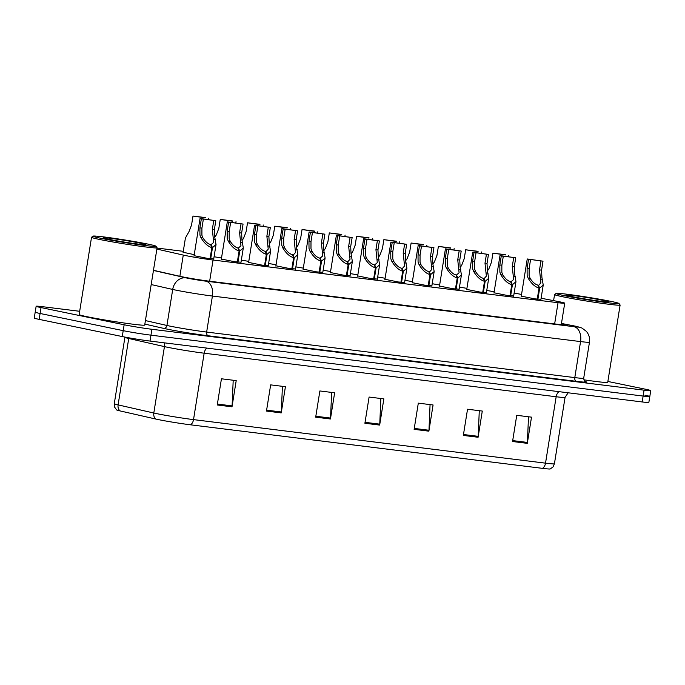 <?xml version="1.0" encoding="UTF-8"?>
<svg xmlns="http://www.w3.org/2000/svg" width="685" height="685" viewBox="0 0 685 685"><rect width="100%" height="100%" fill="white"/><g stroke="black" fill="none" stroke-linecap="round" stroke-linejoin="round"><path stroke-width="1.03" d="M194.249 254.64L183.135 252.277M241.017 262.201L234.827 261.764L221.349 259.05M268.28 265.575L262.098 265.138L248.621 262.423M295.552 268.948L289.361 268.511L275.884 265.797M322.815 272.322L316.633 271.876L303.155 269.171M350.078 275.687L343.896 275.25L330.418 272.544M377.349 279.06L371.159 278.624L357.681 275.918M404.612 282.434L398.43 281.997L384.953 279.292M431.884 285.808L425.693 285.371L412.216 282.657M459.147 289.181L452.965 288.745L439.487 286.03M486.41 292.555L480.228 292.118L466.75 289.404M513.681 295.929L507.491 295.492L494.013 292.778M540.944 299.302L534.762 298.865L521.285 296.151M213.746 258.827L207.564 258.391L194.086 255.676M156.865 249.075L183.263 255.077A19.916 0.796 9.1 0 0 185.292 255.514A19.916 0.796 9.1 0 0 213.044 260.026L558.044 302.71A19.916 0.796 9.1 0 0 564.723 303.172A19.916 0.796 9.1 0 0 557.342 301.357L541.116 298.223M183.289 251.318L159.382 248.355A19.916 0.796 9.1 0 0 157.028 248.081M521.559 294.456L515.771 293.334A19.916 0.796 9.1 0 0 514.144 293.026M221.52 258.014L214.08 256.747M248.783 261.387L241.351 260.12M276.046 264.761L268.614 263.494M303.318 268.135L295.877 266.867M330.581 271.508L323.149 270.241M357.853 274.882L350.412 273.615M385.116 278.247L377.683 276.988M412.387 281.621L404.946 280.353M439.65 284.994L432.209 283.727M466.913 288.368L459.481 287.101M494.185 291.742L486.744 290.474M542.503 468.352A6.636 4.41 -82.9 0 0 545.525 463.163A26.552 1.062 9.1 0 0 554.422 463.779L553.018 466.93L550.252 468.951A23.299 0.933 -170.9 0 1 542.503 468.352L190.498 424.811A23.299 0.933 -170.9 0 1 158.029 419.528A23.299 0.933 -170.9 0 1 155.649 419.014L119.935 410.889A23.299 0.933 -170.9 0 1 116.621 409.93L114.626 407.147L114.275 403.713A26.552 1.062 9.1 0 0 118.094 404.886A6.636 5.643 102.8 0 0 119.935 410.889M644.91 395.202A19.916 0.796 -170.9 0 1 649.808 396.521A19.916 0.796 -170.9 0 1 643.129 396.058L150.957 335.171A19.916 0.796 -170.9 0 1 123.206 330.658L40.09 313.482A19.916 0.796 -170.9 0 1 35.192 312.154A19.916 0.796 -170.9 0 0 40.09 313.482L123.206 330.658A19.916 0.796 -170.9 0 0 150.957 335.171L643.129 396.058A19.916 0.796 -170.9 0 0 649.808 396.521L648.858 402.42A19.916 0.796 -170.9 0 1 642.188 401.949L150.006 341.07A19.916 0.796 -170.9 0 1 122.255 336.558L39.148 319.373A19.916 0.796 -170.9 0 1 34.25 318.054L36.142 306.263A19.916 0.796 -170.9 0 1 42.812 306.726L79.674 311.29M528.503 416.771L527.407 442.424A5.309 3.528 97.1 0 1 527.313 443.341L531.509 417.148L516.747 415.315L512.551 441.517L527.313 443.341M479.286 410.683L478.19 436.336A5.309 3.528 97.1 0 1 478.096 437.253L482.291 411.06L467.53 409.228L463.334 435.429L478.096 437.253M430.069 404.595L428.973 430.248A5.309 3.528 97.1 0 1 428.878 431.165L433.074 404.972L418.312 403.14L414.117 429.341L428.878 431.165M233.2 380.243L232.104 405.888A5.309 3.528 97.1 0 1 232.009 406.813L236.205 380.612L221.443 378.788L217.248 404.981L232.009 406.813M282.417 386.331L281.321 411.976A5.309 3.528 97.1 0 1 281.227 412.901L285.422 386.7L270.661 384.876L266.465 411.068L281.227 412.901M331.634 392.419L330.538 418.064A5.309 3.528 97.1 0 1 330.444 418.989L334.64 392.788L319.878 390.964L315.682 417.165L330.444 418.989M380.851 398.507L379.755 424.152A5.309 3.528 97.1 0 1 379.661 425.077L383.857 398.884L369.095 397.052L364.899 423.253L379.661 425.077M153.466 270.292L179.684 276.26A19.916 0.796 9.1 0 0 181.713 276.697A19.916 0.796 9.1 0 0 209.464 281.21L560.869 324.681A19.916 0.796 9.1 0 0 567.548 325.144A19.916 0.796 9.1 0 0 561.452 323.577M607.878 381.459L645.852 389.303A19.916 0.796 -170.9 0 1 650.75 390.63A19.916 0.796 -170.9 0 1 644.071 390.167L151.899 329.279A19.916 0.796 -170.9 0 1 124.148 324.767L41.04 307.591A19.916 0.796 -170.9 0 1 36.142 306.263M210.055 258.733L211.845 247.568C207.898 246.48 204.258 243.184 200.936 237.669L199.943 235.049L199.9 227.882L201.339 218.9L200.037 218.489L215.801 220.69L214.362 229.672L214.705 236.882L216.032 244.562L212.487 247.645L210.697 258.81M210.963 245.444L211.091 244.656L213.694 242.396L212.333 229.424L213.771 220.442L202.666 218.909L203.359 219.157L201.921 228.139L201.912 235.297L202.948 237.918C205.363 241.668 207.915 243.894 210.62 244.596L211.845 247.568M211.091 244.656L212.487 247.645M215.801 220.69L213.771 220.442M203.359 219.157L201.339 218.9M205.389 217.839L192.99 216.049L191.552 225.031L188.992 231.658L185.412 238.012L183.083 252.577M205.431 217.582L192.99 216.049M237.318 262.107L239.108 250.941C235.16 249.854 231.521 246.557 228.199 241.043L227.206 238.423L227.163 231.256L228.602 222.274L227.309 221.863L243.064 224.064L241.625 233.046L241.976 240.255L243.303 247.936L239.75 251.018L237.96 262.184M238.234 248.818L238.354 248.03L240.957 245.769L239.604 232.797L241.043 223.815L229.929 222.282L230.631 222.531L229.192 231.513L229.175 238.671L230.22 241.291C232.626 245.033 235.178 247.268 237.883 247.97L239.108 250.941M238.354 248.03L239.75 251.018M243.064 224.064L241.043 223.815M230.631 222.531L228.602 222.274M264.59 265.48L266.371 254.315C262.432 253.227 258.793 249.931 255.462 244.417L254.477 241.796L254.426 234.63L255.865 225.648L254.572 225.237L270.335 227.437L268.897 236.419L269.239 243.62L270.566 251.309L267.022 254.392L265.232 265.557M265.497 252.183L268.22 249.143L266.867 236.171L268.306 227.189L257.192 225.656L257.894 225.896L256.455 234.886L256.447 242.045L257.483 244.665C259.889 248.407 262.449 250.642 265.146 251.344L266.371 254.315M265.626 251.404L267.022 254.392M270.335 227.437L268.306 227.189M257.894 225.896L255.865 225.648M291.853 268.854L293.642 257.68C289.695 256.601 286.056 253.304 282.734 247.79L281.74 245.17L281.698 238.003L283.136 229.021L281.843 228.61L297.598 230.811L296.16 239.793L296.511 246.994L297.829 254.674L294.285 257.766L292.495 268.931M292.76 255.556L295.492 252.517L294.139 239.544L295.577 230.562L284.463 229.03L285.157 229.269L283.718 238.252L283.71 245.418L284.755 248.038C287.161 251.78 289.712 254.007 292.418 254.717L293.642 257.68M292.889 254.777L294.285 257.766M297.598 230.811L295.577 230.562M285.157 229.269L283.136 229.021M319.116 272.228L320.905 261.053C316.958 259.975 313.328 256.678 309.997 251.164L309.012 248.544L308.961 241.377L310.399 232.395L309.106 231.984L324.87 234.184L323.423 243.166L323.774 250.367L325.101 258.048L321.548 261.139L319.767 272.305M320.032 258.93L320.152 258.151L322.755 255.89L321.402 242.918L322.841 233.936L311.726 232.403L312.428 232.643L310.99 241.625L310.981 248.783L312.017 251.412C314.424 255.154 316.984 257.38 319.681 258.091L320.905 261.053M320.152 258.151L321.548 261.139M324.87 234.184L322.841 233.936M312.428 232.643L310.399 232.395M232.66 221.212L220.262 219.423L218.823 228.405L216.254 235.032L214.773 237.147M232.694 220.955L220.262 219.423M259.923 224.586L247.525 222.796L246.086 231.778L243.526 238.406L242.036 240.521M259.966 224.329L247.525 222.796M287.186 227.959L274.788 226.17L273.349 235.152L270.789 241.779L269.308 243.894M287.229 227.703L274.788 226.17M155.957 246.198L157.053 247.722A33.188 1.336 -170.9 0 1 157.079 247.773A33.188 1.336 -170.9 0 1 135.767 245.624A33.188 1.336 -170.9 0 1 99.693 239.485A33.188 1.336 -170.9 0 1 91.533 237.275A33.188 1.336 -170.9 0 1 91.567 237.233L93.083 236.128A31.861 1.276 -170.9 0 1 114.095 238.329A31.861 1.276 -170.9 0 1 148.14 244.143A31.861 1.276 -170.9 0 1 155.957 246.198A31.861 1.276 -170.9 0 1 136.109 244.28A31.861 1.276 -170.9 0 1 100.892 238.294A31.861 1.276 -170.9 0 1 93.083 236.128M157.079 247.773L144.698 325.058A33.188 1.336 -170.9 0 1 123.394 322.9A33.188 1.336 -170.9 0 1 87.32 316.761A33.188 1.336 -170.9 0 1 79.152 314.561L91.533 237.275M108.461 239.228A21.646 0.865 -170.9 0 1 103.152 237.832A21.646 0.865 -170.9 0 1 116.638 239.142A21.646 0.865 -170.9 0 1 140.562 243.201A21.646 0.865 -170.9 0 1 145.862 244.673A21.646 0.865 -170.9 0 1 131.589 243.175A21.646 0.865 -170.9 0 1 108.461 239.228M618.992 303.481L620.096 305.005A33.188 1.336 -170.9 0 1 620.113 305.056A33.188 1.336 -170.9 0 1 598.81 302.907A33.188 1.336 -170.9 0 1 562.736 296.768A33.188 1.336 -170.9 0 1 554.567 294.559A33.188 1.336 -170.9 0 1 554.602 294.507L556.126 293.411A31.861 1.276 -170.9 0 1 577.138 295.612A31.861 1.276 -170.9 0 1 611.174 301.426A31.861 1.276 -170.9 0 1 618.992 303.481A31.861 1.276 -170.9 0 1 599.152 301.554A31.861 1.276 -170.9 0 1 563.926 295.577A31.861 1.276 -170.9 0 1 556.126 293.411M620.113 305.056L607.732 382.341A33.188 1.336 -170.9 0 1 583.834 379.807M571.504 296.511A21.646 0.865 -170.9 0 1 566.195 295.115A21.646 0.865 -170.9 0 1 579.673 296.425A21.646 0.865 -170.9 0 1 603.596 300.484A21.646 0.865 -170.9 0 1 608.896 301.957A21.646 0.865 -170.9 0 1 594.623 300.458A21.646 0.865 -170.9 0 1 571.504 296.511M346.387 275.601L348.177 264.427C344.23 263.348 340.591 260.052 337.268 254.537L336.275 251.917L336.232 244.75L337.671 235.768L336.369 235.357L352.133 237.558L350.694 246.54L351.045 253.741L352.364 261.422L348.819 264.513L347.03 275.678M347.295 262.304L350.026 259.264L348.665 246.292L350.103 237.31L338.998 235.777L339.692 236.017L338.253 244.999L338.244 252.157L339.281 254.786C341.695 258.528 344.247 260.754 346.952 261.464L348.177 264.427M347.423 261.524L348.819 264.513M352.133 237.558L350.103 237.31M339.692 236.017L337.671 235.768M373.65 278.966L375.44 267.801C371.493 266.722 367.862 263.425 364.531 257.911L363.547 255.291L363.495 248.124L364.934 239.142L363.641 238.731L379.396 240.932L377.957 249.914L378.308 257.115L379.636 264.795L376.082 267.886L374.293 279.052M374.567 265.677L374.686 264.898L377.289 262.638L375.937 249.665L377.375 240.683L366.261 239.151L366.963 239.39L365.525 248.372L365.507 255.531L366.552 258.159C368.958 261.901 371.51 264.127 374.216 264.838L375.44 267.801M374.686 264.898L376.082 267.886M379.396 240.932L377.375 240.683M366.963 239.39L364.934 239.142M400.922 282.34L402.703 271.174C398.764 270.095 395.125 266.799 391.794 261.285L390.81 258.665L390.758 251.498L392.205 242.516L390.904 242.105L406.667 244.305L405.229 253.287L405.571 260.488L406.899 268.169L403.354 271.26L401.564 282.425M401.83 269.051L404.552 266.011L403.2 253.039L404.638 244.057L393.524 242.524L394.226 242.764L392.788 251.746L392.779 258.904L393.815 261.533C396.221 265.275 398.781 267.501 401.478 268.212L402.703 271.174M401.958 268.272L403.354 271.26M406.667 244.305L404.638 244.057M394.226 242.764L392.205 242.516M314.458 231.333L302.059 229.535L300.621 238.526L298.052 245.144L296.571 247.268M314.492 231.076L302.059 229.535M341.721 234.707L329.322 232.909L327.884 241.891L325.324 248.518L323.842 250.642M341.764 234.45L329.322 232.909M368.992 238.072L356.594 236.282L355.155 245.264L352.587 251.892L351.105 254.015M369.027 237.823L356.594 236.282M428.185 285.714L429.974 274.548C426.027 273.469 422.388 270.173 419.066 264.658L418.073 262.038L418.03 254.871L419.468 245.889L418.175 245.478L433.93 247.679L432.492 256.661L432.843 263.862L434.162 271.543L430.617 274.625L428.827 285.799M429.093 272.425L431.824 269.385L430.471 256.413L431.91 247.431L420.796 245.898L421.489 246.138L420.051 255.12L420.042 262.278L421.087 264.907C423.493 268.648 426.044 270.875 428.75 271.585L429.974 274.548M429.221 271.645L430.617 274.625M433.93 247.679L431.91 247.431M421.489 246.138L419.468 245.889M455.448 289.087L457.237 277.922C453.29 276.843 449.66 273.538 446.329 268.023L445.344 265.412L445.293 258.245L446.731 249.263L445.438 248.852L461.202 251.052L459.763 260.035L460.106 267.236L461.433 274.916L457.88 277.999L456.099 289.173M456.364 275.798L456.484 275.019L459.087 272.758L457.734 259.786L459.173 250.796L448.058 249.272L448.761 249.511L447.322 258.493L447.314 265.652L448.35 268.28C450.756 272.022 453.316 274.248 456.013 274.959L457.237 277.922M456.484 275.019L457.88 277.999M461.202 251.052L459.173 250.796M448.761 249.511L446.731 249.263M482.719 292.461L484.509 281.295C480.562 280.216 476.923 276.911 473.6 271.397L472.607 268.785L472.564 261.619L474.003 252.637L472.71 252.226L488.465 254.426L487.026 263.408L487.377 270.609L488.696 278.29L485.151 281.372L483.362 292.546M483.627 279.172L486.359 276.123L484.997 263.151L486.436 254.169L475.33 252.645L476.024 252.885L474.585 261.867L474.577 269.025L475.613 271.654C478.027 275.396 480.579 277.622 483.285 278.333L484.509 281.295M483.756 278.393L485.151 281.372M488.465 254.426L486.436 254.169M476.024 252.885L474.003 252.637M509.983 295.834L511.772 284.669C507.825 283.59 504.194 280.285 500.863 274.771L499.879 272.159L499.827 264.992L501.266 256.01L499.973 255.599L515.728 257.8L514.289 266.782L514.64 273.983L515.968 281.663L512.414 284.746L510.625 295.92M510.899 282.545L511.019 281.766L513.622 279.497L512.269 266.525L513.707 257.543L502.593 256.019L503.295 256.258L501.857 265.241L501.84 272.399L502.884 275.027C505.29 278.769 507.85 280.996 510.548 281.706L511.772 284.669M511.019 281.766L512.414 284.746M515.728 257.8L513.707 257.543M503.295 256.258L501.266 256.01M537.254 299.208L539.035 288.042C535.096 286.964 531.457 283.658 528.126 278.144L527.142 275.533L527.099 268.366L528.537 259.384L527.236 258.973L542.999 261.173L541.561 270.155L541.904 277.356L543.231 285.037L539.686 288.12L537.896 299.294M538.162 285.919L540.885 282.871L539.532 269.899L540.97 260.916L529.865 259.392L530.558 259.632L529.12 268.614L529.111 275.772L530.147 278.393C532.562 282.143 535.113 284.369 537.811 285.08L539.035 288.042M538.29 285.14L539.686 288.12M542.999 261.173L540.97 260.916M530.558 259.632L528.537 259.384M396.255 241.445L383.857 239.656L382.418 248.638L379.858 255.265L378.368 257.389M396.298 241.197L383.857 239.656M423.518 244.819L411.12 243.029L409.681 252.011L407.121 258.639L405.64 260.762M423.561 244.571L411.12 243.029M450.79 248.193L438.391 246.403L436.953 255.385L434.384 262.012L432.903 264.136M450.833 247.944L438.391 246.403M478.053 251.566L465.654 249.777L464.216 258.759L461.656 265.386L460.174 267.51M478.096 251.318L465.654 249.777M505.324 254.94L492.926 253.15L491.487 262.132L488.919 268.76L487.437 270.883M505.359 254.692L492.926 253.15M179.864 276.303L183.263 255.077M209.644 281.227L213.044 260.026M554.644 323.911L558.044 302.71M559.02 391.666A6.636 4.41 -82.9 0 0 556.16 396.752L204.156 353.203A26.552 1.062 -170.9 0 1 167.157 347.192A26.552 1.062 -170.9 0 1 164.443 346.61L128.729 338.484A26.552 1.062 -170.9 0 1 124.91 337.303L124.935 337.089M568.148 392.796L565.065 397.377A26.552 1.062 -170.9 0 1 556.16 396.752L545.525 463.163L193.521 419.614A6.636 4.41 97.1 0 1 190.498 424.811M128.806 337.799A6.636 5.643 -77.2 0 1 128.729 338.484L118.094 404.886L153.808 413.012A26.552 1.062 9.1 0 0 156.514 413.603A26.552 1.062 9.1 0 0 193.521 419.614L204.156 353.203A6.636 4.41 -82.9 0 1 207.016 348.117M155.649 419.014A6.636 5.643 102.8 0 1 153.808 413.012L164.443 346.61A6.636 5.643 -77.2 0 0 164.075 342.808M642.188 401.949L644.071 390.167M150.006 341.07L151.899 329.279M122.255 336.558L124.148 324.767M39.148 319.373L41.04 307.591M379.755 424.152L365.045 422.337M330.538 418.064L315.828 416.249M281.321 411.976L266.611 410.161M232.104 405.888L217.393 404.073M428.973 430.248L414.262 428.425M478.19 436.336L463.48 434.513M527.407 442.424L512.697 440.601M153.44 270.447L186.003 277.853A13.272 0.531 9.1 0 0 187.356 278.153A13.272 0.531 9.1 0 0 205.851 281.158L574.004 326.702A13.272 0.531 9.1 0 0 575.186 326.128A13.272 0.531 9.1 0 0 573.533 325.803L561.469 323.474M573.533 325.803A13.272 8.22 100.9 0 1 573.953 325.863L581.89 328.004L586.317 331.326C588.989 334.485 590.033 338.107 589.468 342.209A26.552 1.062 -170.9 0 1 580.563 341.584L212.418 296.048A26.552 1.062 -170.9 0 1 175.411 290.029A26.552 1.062 -170.9 0 1 172.706 289.447L166.934 325.469A26.552 1.062 9.1 0 0 169.64 326.051A26.552 1.062 9.1 0 0 206.647 332.062L574.792 377.606A26.552 1.062 9.1 0 0 583.697 378.231C584.194 380.672 584.742 381.785 585.324 381.554M585.118 381.451A29.875 1.199 -170.9 0 1 576.428 381.331L208.283 335.787A3.322 2.209 97.1 0 1 206.647 332.062L212.418 296.048A13.272 8.828 -82.9 0 0 205.851 281.158M208.283 335.787A29.875 1.199 -170.9 0 1 166.66 329.023A29.875 1.199 -170.9 0 1 163.612 328.363L144.852 324.091M186.003 277.853A13.272 11.285 102.8 0 0 172.706 289.447L151.188 284.549M145.417 320.571L166.934 325.469A3.322 2.826 -77.2 0 1 163.612 328.363M574.004 326.702A13.272 8.828 -82.9 0 1 580.563 341.584L574.792 377.606A3.322 2.209 97.1 0 0 576.428 381.331M201.921 228.139L199.9 227.882M202.948 237.918L200.936 237.669M215.432 239.459L213.412 239.211M214.362 229.672L212.333 229.424M229.192 231.513L227.163 231.256M230.22 241.291L228.199 241.043M242.695 242.833L240.675 242.584M241.625 233.046L239.604 232.797M256.455 234.886L254.426 234.63M257.483 244.665L255.462 244.417M269.967 246.206L267.946 245.958M268.897 236.419L266.867 236.171M283.718 238.252L281.698 238.003M284.755 248.038L282.734 247.79M297.23 249.58L295.209 249.331M296.16 239.793L294.139 239.544M310.99 241.625L308.961 241.377M312.017 251.412L309.997 251.164M324.493 252.953L322.481 252.705M323.423 243.166L321.402 242.918M338.253 244.999L336.232 244.75M339.281 254.786L337.268 254.537M351.765 256.327L349.744 256.079M350.694 246.54L348.665 246.292M365.525 248.372L363.495 248.124M366.552 258.159L364.531 257.911M379.028 259.701L377.007 259.452M377.957 249.914L375.937 249.665M392.788 251.746L390.758 251.498M393.815 261.533L391.794 261.285M406.299 263.074L404.278 262.826M405.229 253.287L403.2 253.039M420.051 255.12L418.03 254.871M421.087 264.907L419.066 264.658M433.562 266.448L431.541 266.2M432.492 256.661L430.471 256.413M447.322 258.493L445.293 258.245M448.35 268.28L446.329 268.023M460.825 269.822L458.813 269.573M459.763 260.035L457.734 259.786M474.585 261.867L472.564 261.619M475.613 271.654L473.6 271.397M488.097 273.195L486.076 272.947M487.026 263.408L484.997 263.151M501.857 265.241L499.827 264.992M502.884 275.027L500.863 274.771M515.36 276.569L513.339 276.32M514.289 266.782L512.269 266.525M529.12 268.614L527.099 268.366M530.147 278.393L528.126 278.144M542.631 279.942L540.611 279.694M541.561 270.155L539.532 269.899M561.263 324.733L564.723 303.172M554.422 463.779L565.065 397.377M114.275 403.713L124.91 337.303M650.75 390.63L649.808 396.521M589.468 342.209L583.697 378.231M573.953 325.863L561.469 323.457M200.037 218.489L194.035 255.967M216.032 244.562L213.703 259.118M208.754 218.25L208.557 219.457M227.309 221.863L221.306 259.341M243.303 247.936L240.966 262.492M254.572 225.237L248.569 262.715M270.566 251.309L268.237 265.866M281.843 228.61L275.841 266.088M297.829 254.674L295.5 269.239M309.106 231.984L303.104 269.462M325.101 258.048L322.763 272.613M236.017 221.623L235.82 222.831M263.28 224.997L263.091 226.204M290.551 228.362L290.354 229.578M554.567 294.559L553.6 300.629M336.369 235.357L330.367 272.835M352.364 261.422L350.035 275.986M363.641 238.731L357.638 276.209M379.636 264.795L377.298 279.36M390.904 242.105L384.901 279.583M406.899 268.169L404.57 282.734M317.814 231.735L317.626 232.951M345.086 235.109L344.889 236.325M372.349 238.483L372.152 239.699M418.175 245.478L412.173 282.956M434.162 271.543L431.833 286.107M445.438 248.852L439.436 286.33M461.433 274.916L459.096 289.472M472.71 252.226L466.699 289.704M488.696 278.29L486.367 292.846M499.973 255.599L493.971 293.077M515.968 281.663L513.63 296.22M527.236 258.973L521.234 296.442M543.231 285.037L540.902 299.593M399.612 241.856L399.423 243.064M426.883 245.23L426.686 246.437M454.146 248.604L453.958 249.811M481.418 251.977L481.221 253.185M508.681 255.351L508.484 256.558"/></g></svg>

